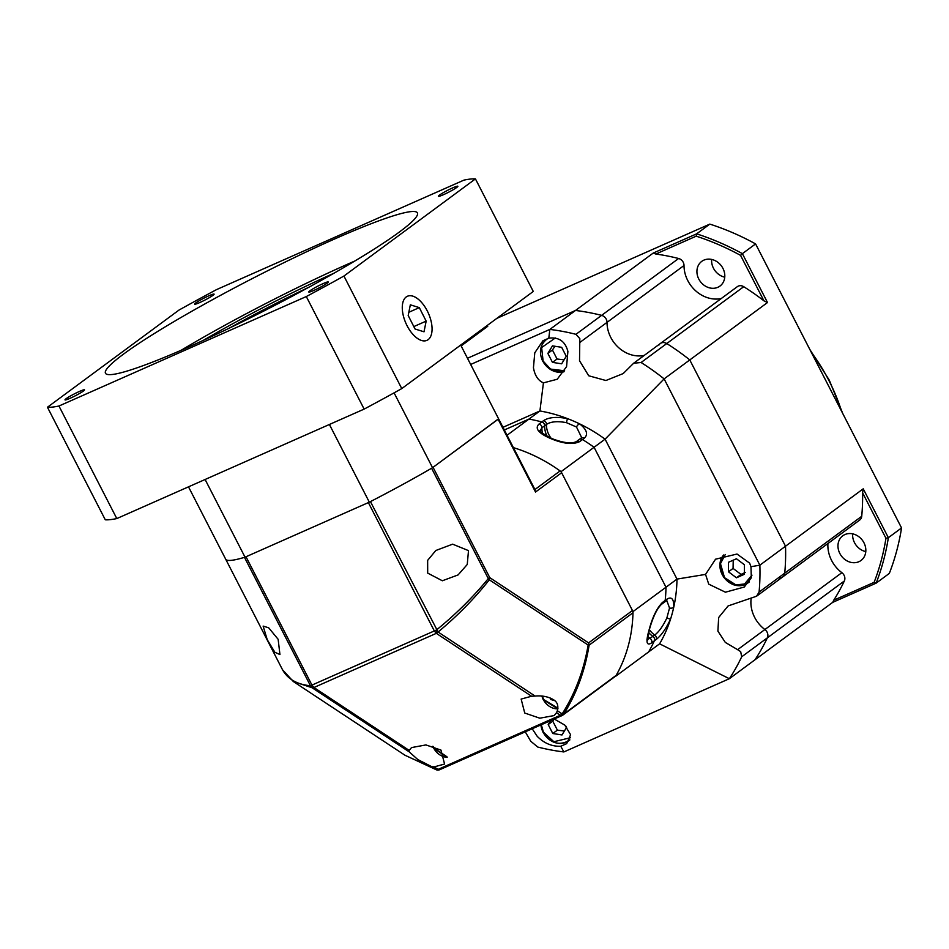 <?xml version="1.0" encoding="UTF-8"?>
<svg xmlns="http://www.w3.org/2000/svg" width="949" height="949" viewBox="0 0 949 949"><rect width="100%" height="100%" fill="white"/><g stroke="black" fill="none" stroke-linecap="round" stroke-linejoin="round"><path stroke-width="1.42" d="M844.337 580.978L767.35 637.847A6.572 5.623 -126.5 0 0 767.089 632.141A6.572 5.623 -126.5 0 0 764.894 629.531A30.688 26.216 -126.5 0 1 751.217 597.965A30.688 26.216 -126.5 0 0 754.633 617.348A30.688 26.216 -126.5 0 0 764.894 629.531A6.572 5.623 53.5 0 1 767.35 637.847A223.596 191.034 53.5 0 1 755.013 659.757L832.724 602.354L833.732 600.219A223.596 191.034 -126.5 0 0 844.337 580.978A6.572 5.623 -126.5 0 0 841.87 572.674L737.622 649.674L740.683 651.643L741.691 656.803A223.596 191.034 53.5 0 1 729.354 678.713L563.872 751.94A223.596 191.034 53.5 0 1 537.763 747.053L530.74 741.228L525.272 731.845M827.931 543.504A30.688 26.216 -126.5 0 0 831.621 560.491A30.688 26.216 -126.5 0 0 841.87 572.674M610.776 337.429A30.688 26.216 -126.5 0 0 644.241 355.412A30.688 26.216 -126.5 0 1 607.028 322.375A30.688 26.216 -126.5 0 0 610.776 337.429M684.015 265.506A6.572 5.623 -126.5 0 0 678.606 258.496A223.596 191.034 -126.5 0 0 655.818 254.035L653.22 253.063L575.497 310.465L467.489 358.271L575.497 310.465A223.596 191.034 53.5 0 1 601.619 315.365A6.572 5.623 53.5 0 1 607.028 322.375L684.015 265.506A30.688 26.216 -126.5 0 0 687.764 280.572A30.688 26.216 -126.5 0 0 721.228 298.544M852.676 533.86A15.35 13.108 -126.5 0 0 854.503 542.65A15.35 13.108 -126.5 0 0 865.785 551.594M863.97 542.804A15.35 13.108 -126.5 0 0 842.783 535.794A15.35 13.108 -126.5 0 0 839.841 553.481A15.35 13.108 -126.5 0 0 861.016 560.479A15.35 13.108 -126.5 0 0 863.97 542.804M711.643 259.433A15.35 13.108 -126.5 0 0 713.47 268.223A15.35 13.108 -126.5 0 0 724.751 277.167M722.936 268.377A15.35 13.108 -126.5 0 0 701.75 261.366A15.35 13.108 -126.5 0 0 698.796 279.053A15.35 13.108 -126.5 0 0 719.983 286.052A15.35 13.108 -126.5 0 0 722.936 268.377M659.092 344.902A6.572 5.623 53.5 0 1 660.362 343.502A6.572 5.623 53.5 0 1 666.756 343.55A223.596 191.034 53.5 0 1 689.781 359.932L785.523 546.221A223.596 191.034 53.5 0 1 784.74 573.137A6.572 5.623 53.5 0 1 782.7 576.921A6.572 5.623 53.5 0 1 778.785 577.811M859.687 520.052A6.572 5.623 -126.5 0 0 861.728 516.28A223.596 191.034 -126.5 0 0 862.594 492.828L863.234 488.818L785.523 546.221A223.596 191.034 53.5 0 1 784.74 573.137A6.572 5.623 53.5 0 1 782.7 576.921L859.687 520.052M767.504 302.529L763.921 300.821A223.596 191.034 -126.5 0 0 743.731 286.693A6.572 5.623 -126.5 0 0 737.349 286.645L660.362 343.502A6.572 5.623 53.5 0 1 666.756 343.55A223.596 191.034 53.5 0 1 689.781 359.932L767.504 302.529L742.379 253.656L755.582 243.905L901.55 527.941L888.359 537.692L863.234 488.818M461.143 345.934L487.739 326.29L483.658 328.105M496.849 318.354L709.828 224.106L696.625 233.857L653.22 253.063M901.55 527.941A254.296 217.25 -126.5 0 1 889.332 573.398L876.141 583.149L832.724 602.354M862.594 492.828L885.963 538.285A252.541 215.755 53.5 0 1 874.112 582.354L833.732 600.219M874.112 582.354L876.141 583.149A254.296 217.25 53.5 0 0 888.359 537.692L885.963 538.285M755.582 243.905A254.296 217.25 -126.5 0 0 709.828 224.106M655.818 254.035L696.198 236.171L696.625 233.857A254.296 217.25 53.5 0 1 742.379 253.656L740.552 255.364L763.921 300.821M696.198 236.171A252.541 215.755 53.5 0 1 740.552 255.364M480.574 331.592L476.481 333.396M564.074 359.861L557.051 358.995L552.448 350.027L554.916 346.255M561.654 347.31L566.256 356.266L561.666 363.799L552.472 362.376L547.858 353.408L552.448 345.875L561.654 347.31M547.858 353.408L552.448 350.027M552.472 362.376L557.051 358.995M267.238 639.697L263.134 626.103L268.686 627.799L278.14 639.294L279.943 654.573L274.854 652.248L267.238 639.697M427.691 573.113L427.643 560.373L435.816 550.503L452.637 544.168L468.498 550.622L467.252 564.489L458.082 574.928L442.353 580.764L427.691 573.113M225.767 559.341L282.47 669.662C287.677 679.093 297.013 684.454 310.453 685.759L244.462 557.348A153.453 14.935 152.8 0 1 225.767 559.341L282.517 669.757L293.336 681.536L404.986 755.25L436.184 769.675L437.999 769.414L434.156 766.887L431.368 766.495L417.809 759.556L409.138 751.81L409.185 750.398L313.929 687.503L436.303 633.351L436.433 630.006C455.769 614.3 473.053 597.158 488.296 578.582L431.593 468.248A153.453 14.935 152.8 0 1 370.43 501.606L438.094 632.01C457.655 615.723 474.725 598.321 489.316 579.803L488.296 578.582L489.767 577.644A4.389 2.954 123.4 0 1 489.316 579.803L588.143 645.059A4.389 2.954 -56.6 0 0 588.582 642.9L632.449 610.504L561.642 472.744A4.389 3.749 -126.5 0 0 560.1 470.941A153.453 131.092 -126.5 0 0 513.397 447.631A153.453 131.092 53.5 0 1 561.084 471.653L633.007 611.583A153.453 131.092 53.5 0 1 615.604 676.317L614.976 676.601M434.156 766.887L444.571 764.052L440.977 750.09L425.935 744.929L411.534 747.575L409.185 750.398M535.106 696.068L438.094 632.01L436.303 633.351L531.559 696.246L535.106 696.068C542.093 695.439 548.142 696.625 553.279 699.603C557.312 701.916 558.664 705.629 557.336 710.742L556.529 712.723L560.373 715.261L562.152 713.921C575.094 693.589 583.754 670.635 588.143 645.059L589.115 645.154C584.987 670.765 576.529 693.731 563.753 714.075L616.15 675.38A153.453 131.092 -126.5 0 0 632.983 612.757A4.389 3.749 -126.5 0 0 632.449 610.504M531.559 696.246L521.143 699.069L524.738 713.031L539.779 718.191L554.18 715.546L556.529 712.723M436.303 633.351L434.357 631.002L368.366 502.602L245.993 556.755L311.984 685.154L313.929 687.503L310.453 685.759L436.433 630.006M498.569 418.782L433.064 467.323L489.767 577.644L588.582 642.9A4.389 3.749 53.5 0 1 589.115 645.154L632.983 612.757M561.642 472.744L535.521 492.033L534.928 489.53L560.1 470.941M460.692 345.056L534.951 489.565L498.628 418.889L432.542 467.703A153.453 14.935 152.8 0 1 369.327 502.175L245.032 557.182A153.453 14.935 152.8 0 1 225.708 559.234L188.495 486.837M557.336 710.742L562.152 713.921L563.753 714.075L562.033 715.57A4.389 4.389 0 0 0 562.864 715.095L615.26 676.388A4.389 3.749 -126.5 0 0 616.15 675.38M293.336 681.536L312.114 687.752L310.453 685.759M409.138 751.81L312.114 687.752L313.929 687.503M562.864 715.095L560.373 715.261L437.999 769.414L439.66 769.722L562.033 715.57M437.999 769.414L436.184 769.675L431.368 766.495M551.82 698.749L550.8 699.508L550.242 698.025M550.8 699.508L554.631 700.623M578.985 439.672A3.511 3.001 53.5 0 1 579.139 439.553L576.387 441.593A3.511 3.001 -126.5 0 1 579.756 441.582C572.793 444.867 562.947 443.788 550.23 438.343A3.511 1.02 -66.6 0 1 550.8 438.177C541.772 433.041 538.202 430.561 540.1 430.751L541.915 427.821L544.667 425.781A3.511 3.001 -126.5 0 0 541.832 421.949A3.511 3.001 53.5 0 1 541.832 421.949L543.658 420.597C548.83 417.216 556.755 416.552 567.443 418.592A153.453 131.092 53.5 0 1 579.625 423.871A153.453 131.092 53.5 0 1 605.082 439.162L664.122 378.888L759.864 565.177A223.596 191.034 53.5 0 1 759.081 592.093L756.555 596.233L728.12 605.925L718.666 617.514L717.895 631.121L725.309 642.414L737.622 649.674M666.803 600.575L669.531 608.012L666.839 618.048C662.912 626.245 658.879 631.904 654.727 635.035L652.9 636.388A19.727 16.857 -126.5 0 1 648.63 632.461A19.727 16.857 -126.5 0 0 652.9 636.399L647.562 639.543M647.811 636.53A19.727 16.857 53.5 0 0 650.148 638.428A3.511 3.001 53.5 0 1 651.572 642.888C646.554 646.21 645.688 642.07 648.938 630.444C652.283 617.55 656.779 608.226 662.426 602.485A3.511 3.001 53.5 0 1 661.346 604.442L664.098 602.413A3.511 3.001 53.5 0 0 665.178 600.444L667.017 599.092C671.678 596.399 673.932 599.056 673.778 607.075A153.453 131.092 53.5 0 1 670.528 619.187A153.453 131.092 53.5 0 1 659.602 643.825L729.354 678.713L755.013 659.757A223.596 191.034 53.5 0 0 767.35 637.847L741.691 656.803M550.23 438.343C538.297 433.1 534.584 428.307 539.079 423.978A3.511 3.001 53.5 0 1 541.915 427.821A19.727 16.857 53.5 0 0 542.579 433.586M561.084 471.653L594.074 447.287L665.996 587.217L633.007 611.583M652.9 636.399A3.511 3.001 53.5 0 1 654.324 640.86A153.453 131.092 53.5 0 1 648.606 651.951L615.604 676.317M551.215 438.367A19.727 16.857 53.5 0 1 548.89 434.725A19.727 16.857 53.5 0 1 546.494 424.428C550.788 421.57 557.419 420.976 566.399 422.637L576.506 427.014A3.511 1.815 -54.8 0 1 579.625 423.871C586.826 429.577 588.392 434.357 584.323 438.201A3.511 3.001 -126.5 0 0 580.966 438.201L579.139 439.553A3.511 3.001 53.5 0 1 582.508 439.553A153.453 131.092 53.5 0 1 594.074 447.287L665.996 587.217A153.453 131.092 53.5 0 1 665.178 600.444A153.453 131.092 53.5 0 0 665.996 587.217L676.993 579.092A153.453 131.092 53.5 0 1 673.778 607.075A3.511 2.301 4.5 0 1 669.531 608.012M743.731 286.693L641.085 362.506L633.671 363.218L623.185 373.574L605.901 380.513L588.712 375.768L579.531 360.75L579.768 342.518L607.028 322.375A6.572 5.623 -126.5 0 0 606.233 319.149A6.572 5.623 -126.5 0 0 601.619 315.365A223.596 191.034 53.5 0 0 575.497 310.465L549.839 329.422L548.807 338.176C558.902 336.919 565.26 341.343 567.893 351.438L566.565 366.634L557.229 379.244L543.421 382.874L539.922 410.964L528.925 419.09L504.322 429.98L528.925 419.09L507.039 435.259M528.925 419.09A153.453 131.092 53.5 0 1 541.832 421.949A153.453 131.092 53.5 0 0 528.925 419.09M543.658 420.597A3.511 3.001 -126.5 0 1 546.494 424.428L544.667 425.781A19.727 16.857 -126.5 0 0 547.3 436.528M470.668 364.463L549.839 329.422A223.596 191.034 53.5 0 1 575.96 334.321L579.827 338.639L579.768 342.518M548.807 338.176L542.911 340.762L534.785 352.791L533.445 367.69C534.785 375.484 538.119 380.537 543.421 382.874M563.872 751.94L560.764 746.246C551.927 746.59 544.062 743.281 537.193 736.305L532.211 728.773M560.764 746.246L566.683 743.648L570.598 734.728L564.797 725.107L554.252 719.022M641.085 362.506A223.596 191.034 53.5 0 1 664.122 378.888L689.781 359.932L785.523 546.221L759.864 565.177L750.967 566.707L751.323 577.799L744.277 587.028L725.427 592.2L708.737 584.157L705.546 574.406L676.993 579.092L605.082 439.162L594.074 447.287A153.453 131.092 53.5 0 0 582.496 439.553A3.511 3.001 53.5 0 0 579.139 439.553M750.967 566.707L749.639 563.137L737.017 554.038L715.546 559.198L705.546 574.406M502.958 427.323L539.922 410.964A153.453 131.092 53.5 0 1 567.443 418.592L566.399 422.637M659.602 643.825L648.606 651.951A153.453 131.092 53.5 0 0 654.324 640.848L651.572 642.888M666.839 618.048L670.528 619.187C665.89 628.95 661.097 635.723 656.15 639.496L654.324 640.848A3.511 3.001 53.5 0 0 652.9 636.388M576.506 427.014L581.618 437.501L580.966 438.201M554.204 719.034L552.769 721.169L557.383 730.137L552.793 733.518L548.19 724.55L550.574 720.647M565.972 726.234L566.589 727.42L561.998 734.953L552.793 733.518M552.769 721.169L548.19 724.55M557.383 730.137L564.406 731.003M728.488 571.808L728.476 562.283L736.448 558.759L744.419 564.762L744.419 574.275L736.46 577.799L728.488 571.808L733.067 568.415L741.039 574.418L745.356 572.413M733.067 568.415L733.221 560.183M741.039 574.418L736.46 577.799M369.327 502.175L329.398 424.476M205.103 479.482L245.032 557.182M432.542 467.703L394.084 392.85M427.252 310.869A24.116 12.313 -113.9 0 1 431.712 333.099A24.116 12.313 -113.9 0 1 407.097 325.756A24.116 12.313 -113.9 0 1 403.088 301.711A24.116 12.313 -113.9 0 1 416.006 297.606A24.116 12.313 -113.9 0 1 427.252 310.869M424.013 331.806L415.033 328.995L408.189 315.495L410.336 304.819L419.316 307.63L426.16 321.118L424.013 331.806M413.811 326.586L426.16 321.118M408.841 312.268L419.316 307.63M428.141 339.659A24.116 12.313 -113.9 0 1 418.343 339.018A24.116 12.313 -113.9 0 1 402.637 303.526A24.116 12.313 -113.9 0 1 406.208 296.966A24.116 12.313 -113.9 0 1 427.252 310.869A24.116 12.313 -113.9 0 1 428.141 339.659M123.548 354.096A175.375 17.07 -27.2 0 0 105.469 373.23A175.375 17.07 -27.2 0 0 227.463 329.03A175.375 17.07 -27.2 0 0 399.339 232.042A175.375 17.07 -27.2 0 0 417.43 212.908A175.375 17.07 -27.2 0 0 295.424 257.108A175.375 17.07 -27.2 0 0 123.548 354.096M66.133 398.687A10.961 1.068 -27.2 0 0 65.007 399.885A10.961 1.068 -27.2 0 0 72.634 397.121A10.961 1.068 -27.2 0 0 83.37 391.059A10.961 1.068 -27.2 0 0 84.508 389.861A10.961 1.068 -27.2 0 0 76.881 392.625A10.961 1.068 -27.2 0 0 66.133 398.687M309.908 290.809A10.961 1.068 -27.2 0 0 308.781 292.007A10.961 1.068 -27.2 0 0 316.397 289.243A10.961 1.068 -27.2 0 0 327.144 283.182A10.961 1.068 -27.2 0 0 328.271 281.983A10.961 1.068 -27.2 0 0 320.643 284.747A10.961 1.068 -27.2 0 0 309.908 290.809M439.517 195.079A10.961 1.068 -27.2 0 0 438.379 196.277A10.961 1.068 -27.2 0 0 446.006 193.513A10.961 1.068 -27.2 0 0 456.754 187.451A10.961 1.068 -27.2 0 0 457.881 186.253A10.961 1.068 -27.2 0 0 450.253 189.017A10.961 1.068 -27.2 0 0 439.517 195.079M195.743 302.956A10.961 1.068 -27.2 0 0 194.616 304.154A10.961 1.068 -27.2 0 0 202.244 301.391A10.961 1.068 -27.2 0 0 212.979 295.329A10.961 1.068 -27.2 0 0 214.106 294.131A10.961 1.068 -27.2 0 0 206.491 296.895A10.961 1.068 -27.2 0 0 195.743 302.956M47.45 407.24L105.292 519.791A245.518 23.903 -27.2 0 0 116.798 518.569L364.143 409.102A245.518 23.903 -27.2 0 0 401.771 388.592L533.279 291.45L475.437 178.898A245.518 23.903 -27.2 0 0 463.931 180.12L216.586 289.587A245.518 23.903 -27.2 0 0 178.958 310.098L47.45 407.24A245.518 23.903 -27.2 0 0 58.957 406.018L306.302 296.551A245.518 23.903 -27.2 0 0 343.929 276.04L475.437 178.898M203.122 340.466A151.259 14.721 152.8 0 1 333.941 273.241M354.748 261.058A175.375 17.07 -27.2 0 0 181.105 350.3M228.78 328.401A151.259 14.721 152.8 0 1 309.184 287.084M401.771 388.592L343.929 276.04M364.143 409.102L306.302 296.551M116.798 518.569L58.957 406.018M841.621 411.332A175.375 149.823 -126.5 0 0 828.928 380.561A175.375 149.823 -126.5 0 0 811.146 352.02M861.728 516.28L759.081 592.093M678.606 258.496L575.96 334.321M564.619 370.774L550.515 369.078L543.101 361.023L541.63 347.559L555.343 337.963M564.05 371.735A18.636 15.919 53.5 0 1 542.816 361.13M542.781 361.047A18.636 15.919 53.5 0 1 546.351 339.576A18.636 15.919 53.5 0 1 548.676 338.2M535.521 492.033L498.118 419.256M563.753 714.075L560.373 715.261M557.976 708.227L543.623 699.543L542.33 696.139M541.843 696.091L543.208 699.662L557.882 708.856A15.35 13.108 53.5 0 1 543.303 699.567A15.35 13.108 53.5 0 1 541.962 696.103M446.955 756.768L434.013 748.049L433.313 746.495M447.121 757.314A15.35 13.108 53.5 0 1 433.693 748.073A15.35 13.108 53.5 0 1 432.922 746.377M539.079 423.978L541.832 421.949M648.938 630.444A3.511 1.507 15 0 0 649.246 630.017L647.633 640.124L646.981 639.341M662.426 602.485L665.178 600.444M579.756 441.582L584.323 438.201M656.15 639.496A3.511 3.001 53.5 0 0 654.727 635.035A19.727 16.857 53.5 0 1 649.353 629.661M667.017 599.092A3.511 3.001 53.5 0 1 665.937 601.049L666.72 600.563M570.551 737.693L553.86 741.727L543.421 732.165L541.31 724.739M543.101 732.201A18.636 15.919 53.5 0 1 540.918 724.917M569.875 739.84A18.636 15.919 53.5 0 1 568.831 740.706A18.636 15.919 53.5 0 1 543.148 732.272M751.999 575.153L744.526 584.003L735.89 584.881L724.538 577.668L720.457 563.659L725.273 554.489M745.202 584.548A18.636 15.919 53.5 0 1 723.957 577.383A18.636 15.919 53.5 0 1 723.601 554.999L719.816 565.734L723.873 577.502L733.885 584.892L745.25 584.525L747.883 582.994A18.636 15.919 53.5 0 1 745.297 584.501M749.378 581.713A18.636 15.919 53.5 0 1 747.883 582.994L749.141 582.069M842.807 413.634L829.284 380.169L809.782 349.374M548.059 338.33L546.351 339.576C540.017 345.139 538.795 352.328 542.686 361.154L551.974 370.418L564.038 371.747M439.66 769.722A4.389 4.389 0 0 1 436.682 769.936L404.986 755.25M432.78 746.329L433.598 748.18L447.145 757.361M649.246 630.017C652.793 617.396 656.827 608.878 661.346 604.442M576.387 441.593C571.464 444.037 562.935 442.898 550.8 438.177M756.555 596.233L782.7 576.921M633.671 363.218L660.362 343.502M664.229 602.318L665.937 601.049M540.835 724.953L543.018 732.296C550.195 743.162 558.807 745.973 568.831 740.706L569.815 739.971"/></g></svg>

